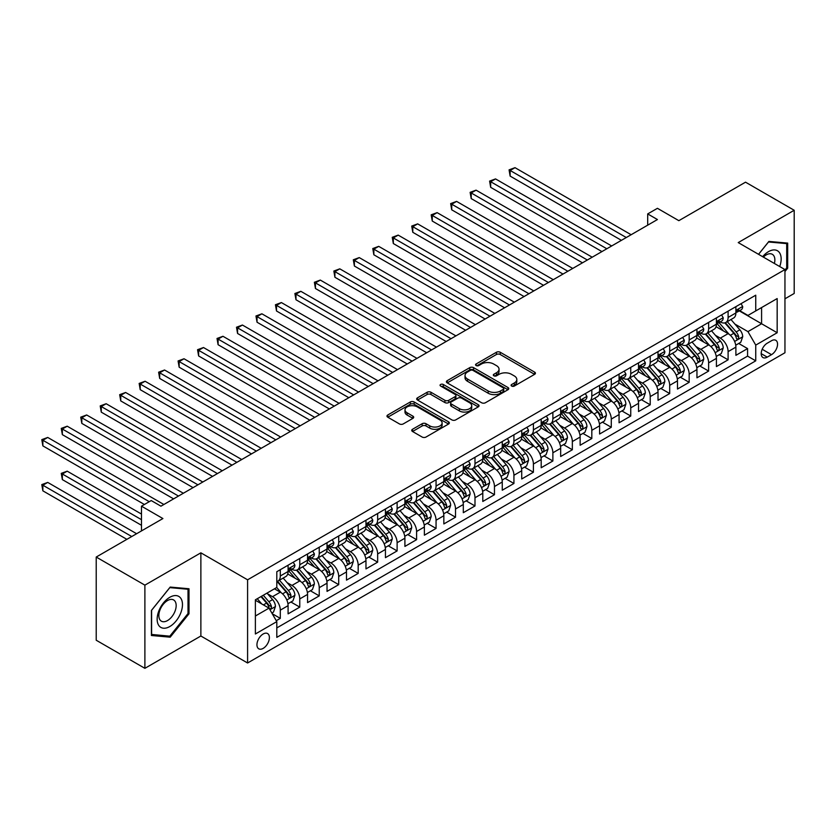 <?xml version="1.0" encoding="UTF-8"?>
<svg xmlns="http://www.w3.org/2000/svg" width="836" height="836" viewBox="0 0 836 836"><rect width="100%" height="100%" fill="white"/><g stroke="black" fill="none" stroke-linecap="round" stroke-linejoin="round"><path stroke-width="1.25" d="M511.653 386.054A1.891 1.097 0 0 0 514.328 386.054L534.632 374.329A2.707 1.557 0 0 0 535.427 373.222A2.707 1.557 0 0 0 534.632 372.125L500.231 352.259A2.707 1.557 0 0 0 496.417 352.259L476.112 363.984A1.891 1.097 0 0 0 475.559 364.757A1.891 1.097 0 0 0 476.112 365.531A1.891 1.097 0 0 0 478.788 365.531L481.411 364.015A8.653 4.995 0 0 1 493.648 364.015L496.511 365.666A8.653 4.995 0 0 1 499.04 369.198A8.653 4.995 0 0 1 496.511 372.731L493.877 374.246A1.891 1.097 0 0 0 493.324 375.019A1.891 1.097 0 0 0 493.877 375.792A1.891 1.097 0 0 0 496.553 375.792L499.186 374.277A8.653 4.995 0 0 1 511.413 374.277L514.286 375.928A8.653 4.995 0 0 1 516.815 379.46A8.653 4.995 0 0 1 514.286 382.992L511.653 384.508A1.891 1.097 0 0 0 511.099 385.281A1.891 1.097 0 0 0 511.653 386.054L511.653 384.508M263.173 648.381A8.809 5.089 120 0 0 268.92 640.616A8.809 5.089 120 0 0 267.572 633.552A8.809 5.089 120 0 0 263.173 633.991A8.809 5.089 120 0 0 257.415 641.755A8.809 5.089 120 0 0 258.763 648.809A8.809 5.089 120 0 0 263.173 648.381M412.514 429.276A2.707 1.557 0 0 0 411.73 430.383A2.707 1.557 0 0 0 412.514 431.48L422.17 437.05A2.707 1.557 0 0 0 425.994 437.05L448.545 424.04A2.707 1.557 0 0 0 449.329 422.932A2.707 1.557 0 0 0 448.545 421.825L414.144 401.97A2.707 1.557 0 0 0 410.319 401.97L387.768 414.99A2.707 1.557 0 0 0 386.974 416.088A2.707 1.557 0 0 0 387.768 417.195L399.43 423.925A2.707 1.557 0 0 0 403.245 423.925L412.9 418.355A2.707 1.557 0 0 0 413.695 417.248A2.707 1.557 0 0 0 412.9 416.15L407.122 412.806A7.231 4.17 0 0 1 405 409.859A7.231 4.17 0 0 1 409.462 406.003A7.231 4.17 0 0 1 417.342 406.902L439.987 419.975A7.231 4.17 0 0 1 442.108 422.932A7.231 4.17 0 0 1 437.646 426.788A7.231 4.17 0 0 1 429.767 425.879L425.994 423.706A2.707 1.557 0 0 0 422.17 423.706L412.514 429.276L412.514 431.48M784.952 298.797L794.2 293.457L794.2 210.275L745.524 182.175L678.842 220.673L657.43 208.31L647.691 213.922L657.43 219.544L160.951 506.177L151.222 500.565L141.483 506.177L141.483 530.912M144.889 585.148L144.889 668.33L200.87 636.008L200.87 552.826L144.889 585.148L96.213 557.048L162.905 518.55L141.483 506.177M200.87 552.826L247.592 579.808L784.952 269.568L784.952 352.75L247.592 662.99L247.592 579.808M794.2 210.275L738.23 242.586L784.952 269.568M481.599 402.743A2.707 1.557 0 0 0 485.423 402.743L507.974 389.722A2.707 1.557 0 0 0 508.769 388.615A2.707 1.557 0 0 0 507.974 387.517L473.573 367.652A2.707 1.557 0 0 0 469.759 367.652L447.208 380.673A2.707 1.557 0 0 0 446.414 381.78A2.707 1.557 0 0 0 447.208 382.878L481.599 402.743M441.366 386.462A1.891 1.097 0 0 1 443.289 386.723L443.289 384.476L478.255 404.676A2.707 1.557 0 0 1 479.049 405.773A2.707 1.557 0 0 1 478.255 406.881L455.704 419.902A2.707 1.557 0 0 1 451.889 419.902L417.488 400.036L417.488 397.831A2.707 1.557 0 0 0 416.694 398.929A2.707 1.557 0 0 0 417.488 400.036M417.488 397.831L427.133 392.262A2.707 1.557 0 0 1 430.958 392.262L444.909 400.308A2.707 1.557 0 0 0 448.733 400.308L455.139 396.619A2.707 1.557 0 0 0 455.923 395.512A2.707 1.557 0 0 0 455.139 394.414L440.614 386.023A1.891 1.097 0 0 1 440.06 385.25A1.891 1.097 0 0 1 441.22 384.246A1.891 1.097 0 0 1 443.289 384.476M144.889 668.33L96.213 640.23L96.213 557.048M276.267 620.699L280.3 618.368L272.222 613.697M267.625 593.853L272.515 596.674A11.014 6.354 60 0 1 280.3 610.155L288.086 605.661L288.086 613.864L299.769 607.124L290.918 602.014M287.093 582.608L291.983 585.43A11.014 6.354 60 0 1 299.769 598.921L307.554 594.417L307.554 602.631L319.237 595.88L310.386 590.77M306.561 571.364L311.452 574.186A11.014 6.354 60 0 1 319.237 587.677L327.033 583.183L327.033 591.386L338.705 584.646L329.854 579.526M326.03 560.13L330.92 562.952A11.014 6.354 60 0 1 338.705 576.432L346.501 571.939L346.501 580.142L358.184 573.402L349.323 568.292M345.508 548.886L350.388 551.708A11.014 6.354 60 0 1 358.184 565.199L365.969 560.695L365.969 568.908L377.653 562.158L368.791 557.048M364.977 537.642L369.857 540.464A11.014 6.354 60 0 1 377.653 553.954L385.438 549.461L385.438 557.664L397.121 550.924L388.259 545.803M384.445 526.408L389.336 529.23A11.014 6.354 60 0 1 397.121 542.71L404.906 538.217L404.906 546.42L416.589 539.68L407.728 534.57M403.913 515.164L408.804 517.986A11.014 6.354 60 0 1 416.589 531.477L424.375 526.983L424.375 535.186L436.058 528.436L427.196 523.326M423.382 503.92L428.272 506.741A11.014 6.354 60 0 1 436.058 520.232L443.843 515.739L443.843 523.942L455.526 517.202L446.664 512.081M442.85 492.686L447.741 495.508A11.014 6.354 60 0 1 455.526 508.988L463.311 504.495L463.311 512.698L474.994 505.958L466.143 500.848M462.318 481.442L467.209 484.263A11.014 6.354 60 0 1 474.994 497.754L482.79 493.261L482.79 501.464L494.463 494.713L485.611 489.603M481.787 470.198L486.677 473.019A11.014 6.354 60 0 1 494.463 486.51L502.258 482.017L502.258 490.22L513.931 483.48L505.08 478.359M501.255 458.964L506.146 461.785A11.014 6.354 60 0 1 513.931 475.266L521.727 470.772L521.727 478.976L533.41 472.235L524.548 467.125M520.734 447.72L525.614 450.541A11.014 6.354 60 0 1 533.41 464.032L541.195 459.539L541.195 467.742L552.878 460.991L544.017 455.881M540.202 436.476L545.082 439.297A11.014 6.354 60 0 1 552.878 452.788L560.663 448.295L560.663 456.498L572.346 449.758L563.485 444.637M559.671 425.242L564.561 428.063A11.014 6.354 60 0 1 572.346 441.554L580.132 437.05L580.132 445.254L591.815 438.513L582.953 433.403M579.139 413.998L584.03 416.819A11.014 6.354 60 0 1 591.815 430.31L599.6 425.817L599.6 434.02L611.283 427.269L602.422 422.159M598.607 402.753L603.498 405.575A11.014 6.354 60 0 1 611.283 419.066L619.068 414.572L619.068 422.776L630.752 416.035L621.89 410.915M618.076 391.52L622.966 394.341A11.014 6.354 60 0 1 630.752 407.832L638.537 403.328L638.537 411.542L650.22 404.791L641.369 399.681M637.544 380.275L642.435 383.097A11.014 6.354 60 0 1 650.22 396.588L658.016 392.094L658.016 400.298L669.688 393.547L660.837 388.437M657.012 369.031L661.903 371.853A11.014 6.354 60 0 1 669.688 385.344L677.484 380.85L677.484 389.053L689.167 382.313L680.305 377.193M676.481 357.798L681.371 360.619A11.014 6.354 60 0 1 689.167 374.11L696.952 369.606L696.952 377.82L708.635 371.069L699.774 365.959M695.96 346.553L700.84 349.375A11.014 6.354 60 0 1 708.635 362.866L716.421 358.372L716.421 366.576L728.104 359.825L728.104 351.622A11.014 6.354 -120 0 0 720.308 338.131L715.428 335.309M719.242 354.715L728.104 359.825M288.086 605.661A11.014 6.354 -120 0 0 280.3 592.17L274.459 588.805M307.554 594.417A11.014 6.354 -120 0 0 299.769 580.936L287.73 573.977M327.033 583.183A11.014 6.354 -120 0 0 319.237 569.692L307.199 562.743M346.501 571.939A11.014 6.354 -120 0 0 338.705 558.448L326.667 551.499M365.969 560.695A11.014 6.354 -120 0 0 358.184 547.214L346.135 540.255M385.438 549.461A11.014 6.354 -120 0 0 377.653 535.97L365.604 529.021M404.906 538.217A11.014 6.354 -120 0 0 397.121 524.726L385.082 517.777M424.375 526.983A11.014 6.354 -120 0 0 416.589 513.492L404.551 506.532M443.843 515.739A11.014 6.354 -120 0 0 436.058 502.248L424.019 495.299M463.311 504.495A11.014 6.354 -120 0 0 455.526 491.004L443.488 484.054M482.79 493.261A11.014 6.354 -120 0 0 474.994 479.77L462.956 472.821M502.258 482.017A11.014 6.354 -120 0 0 494.463 468.526L482.424 461.576M521.727 470.772A11.014 6.354 -120 0 0 513.931 457.282L501.893 450.332M541.195 459.539A11.014 6.354 -120 0 0 533.41 446.048L521.361 439.099M560.663 448.295A11.014 6.354 -120 0 0 552.878 434.804L540.84 427.854M580.132 437.05A11.014 6.354 -120 0 0 572.346 423.559L560.308 416.61M599.6 425.817A11.014 6.354 -120 0 0 591.815 412.326L579.776 405.376M619.068 414.572A11.014 6.354 -120 0 0 611.283 401.081L599.245 394.132M638.537 403.328A11.014 6.354 -120 0 0 630.752 389.837L618.713 382.888M658.016 392.094A11.014 6.354 -120 0 0 650.22 378.603L638.182 371.654M677.484 380.85A11.014 6.354 -120 0 0 669.688 367.359L657.65 360.41M696.952 369.606A11.014 6.354 -120 0 0 689.167 356.126L677.118 349.166M716.421 358.372A11.014 6.354 -120 0 0 708.635 344.881L696.587 337.932M771.513 340.722L767.239 343.199A8.538 4.932 120 0 0 761.659 350.712A8.538 4.932 120 0 0 762.965 357.557A8.538 4.932 120 0 0 767.239 357.129L771.513 354.663A8.538 4.932 120 0 0 777.093 347.139A8.538 4.932 120 0 0 775.787 340.294A8.538 4.932 120 0 0 771.513 340.722M255.377 616.007L269.014 608.138L276.8 621.629L276.8 637.366L755.744 360.839L755.744 345.101L747.959 331.62L734.896 324.075M276.8 621.629L255.377 633.991L255.377 599.82L276.8 587.457L276.8 571.72L755.744 295.192L755.744 310.929L777.167 298.567L777.167 332.738L755.744 345.101M291.879 569.18L291.983 569.243A11.014 6.354 60 0 0 297.491 569.786L305.276 565.293A11.014 6.354 -120 0 0 307.554 560.245L307.554 553.954M311.347 557.946L311.452 557.999A11.014 6.354 60 0 0 316.959 558.553L324.744 554.049A11.014 6.354 -120 0 0 327.033 549.012L327.033 542.71M330.816 546.702L330.92 546.765A11.014 6.354 60 0 0 336.427 547.308L344.213 542.815A11.014 6.354 -120 0 0 346.501 537.767L346.501 531.477M350.294 535.458L350.388 535.521A11.014 6.354 60 0 0 355.896 536.064L363.691 531.571A11.014 6.354 -120 0 0 365.969 526.523L365.969 520.232M369.763 524.224L369.857 524.276A11.014 6.354 60 0 0 375.364 524.83L383.16 520.326A11.014 6.354 -120 0 0 385.438 515.289L385.438 508.988M389.231 512.98L389.336 513.043A11.014 6.354 60 0 0 394.843 513.586L402.628 509.093A11.014 6.354 -120 0 0 404.906 504.045L404.906 497.754M408.7 501.736L408.804 501.799A11.014 6.354 60 0 0 414.311 502.342L422.096 497.848A11.014 6.354 -120 0 0 424.375 492.801L424.375 486.51M428.168 490.502L428.272 490.554A11.014 6.354 60 0 0 433.779 491.108L441.565 486.604A11.014 6.354 -120 0 0 443.843 481.567L443.843 475.266M447.636 479.258L447.741 479.321A11.014 6.354 60 0 0 453.248 479.864L461.033 475.37A11.014 6.354 -120 0 0 463.311 470.323L463.311 464.032M467.105 468.014L467.209 468.076A11.014 6.354 60 0 0 472.716 468.62L480.501 464.126A11.014 6.354 -120 0 0 482.79 459.079L482.79 452.788M486.573 456.78L486.677 456.832A11.014 6.354 60 0 0 492.185 457.386L499.97 452.882A11.014 6.354 -120 0 0 502.258 447.845L502.258 441.544M506.041 445.536L506.146 445.598A11.014 6.354 60 0 0 511.653 446.142L519.438 441.648A11.014 6.354 -120 0 0 521.727 436.601L521.727 430.31M525.52 434.292L525.614 434.354A11.014 6.354 60 0 0 531.121 434.898L538.917 430.404A11.014 6.354 -120 0 0 541.195 425.367L541.195 419.066M544.988 423.058L545.082 423.11A11.014 6.354 60 0 0 550.59 423.664L558.385 419.16A11.014 6.354 -120 0 0 560.663 414.123L560.663 407.822M564.457 411.814L564.561 411.876A11.014 6.354 60 0 0 570.068 412.42L577.854 407.926A11.014 6.354 -120 0 0 580.132 402.879L580.132 396.588M583.925 400.569L584.03 400.632A11.014 6.354 60 0 0 589.537 401.175L597.322 396.682A11.014 6.354 -120 0 0 599.6 391.645L599.6 385.344M603.393 389.336L603.498 389.388A11.014 6.354 60 0 0 609.005 389.942L616.79 385.438A11.014 6.354 -120 0 0 619.068 380.401L619.068 374.1M622.862 378.091L622.966 378.154A11.014 6.354 60 0 0 628.473 378.698L636.259 374.204A11.014 6.354 -120 0 0 638.537 369.157L638.537 362.866M642.33 366.847L642.435 366.91A11.014 6.354 60 0 0 647.942 367.453L655.727 362.96A11.014 6.354 -120 0 0 658.016 357.923L658.016 351.622M661.798 355.613L661.903 355.666A11.014 6.354 60 0 0 667.41 356.22L675.195 351.716A11.014 6.354 -120 0 0 677.484 346.679L677.484 340.388M681.277 344.369L681.371 344.432A11.014 6.354 60 0 0 686.878 344.975L694.664 340.482A11.014 6.354 -120 0 0 696.952 335.435L696.952 329.144M700.746 333.136L700.84 333.188A11.014 6.354 60 0 0 706.347 333.731L714.143 329.238A11.014 6.354 -120 0 0 716.421 324.201L716.421 317.899M276.8 627.92L747.572 356.126L747.572 348.591L735.889 355.331L735.889 347.128A11.014 6.354 -120 0 0 728.104 333.637L716.065 326.688M720.214 321.891L720.308 321.944A11.014 6.354 -120 0 0 725.815 322.497A11.014 6.354 -120 0 0 728.104 317.45L728.104 311.159M725.815 322.497L733.611 317.993A11.014 6.354 -120 0 0 735.889 312.957L735.889 306.666M280.3 569.692L280.3 575.983A11.014 6.354 60 0 1 278.022 581.03A11.014 6.354 60 0 1 276.8 581.469M278.022 581.03L285.808 576.537A11.014 6.354 -120 0 0 288.086 571.49L288.086 565.199M299.769 558.448L299.769 564.749A11.014 6.354 60 0 1 297.491 569.786M319.237 547.214L319.237 553.505A11.014 6.354 60 0 1 316.959 558.553M338.705 535.97L338.705 542.261A11.014 6.354 60 0 1 336.427 547.308M358.184 524.726L358.184 531.027A11.014 6.354 60 0 1 355.896 536.064M377.653 513.492L377.653 519.783A11.014 6.354 60 0 1 375.364 524.83M397.121 502.248L397.121 508.539A11.014 6.354 60 0 1 394.843 513.586M416.589 491.004L416.589 497.305A11.014 6.354 60 0 1 414.311 502.342M436.058 479.77L436.058 486.061A11.014 6.354 60 0 1 433.779 491.108M455.526 468.526L455.526 474.817A11.014 6.354 60 0 1 453.248 479.864M474.994 457.282L474.994 463.583A11.014 6.354 60 0 1 472.716 468.62M494.463 446.048L494.463 452.339A11.014 6.354 60 0 1 492.185 457.386M513.931 434.804L513.931 441.094A11.014 6.354 60 0 1 511.653 446.142M533.41 423.559L533.41 429.861A11.014 6.354 60 0 1 531.121 434.898M552.878 412.326L552.878 418.617A11.014 6.354 60 0 1 550.59 423.664M572.346 401.081L572.346 407.372A11.014 6.354 60 0 1 570.068 412.42M591.815 389.837L591.815 396.139A11.014 6.354 60 0 1 589.537 401.175M611.283 378.603L611.283 384.894A11.014 6.354 60 0 1 609.005 389.942M630.752 367.359L630.752 373.65A11.014 6.354 60 0 1 628.473 378.698M650.22 356.115L650.22 362.416A11.014 6.354 60 0 1 647.942 367.453M669.688 344.881L669.688 351.172A11.014 6.354 60 0 1 667.41 356.22M689.167 333.637L689.167 339.938A11.014 6.354 60 0 1 686.878 344.975M708.635 322.393L708.635 328.694A11.014 6.354 60 0 1 706.347 333.731M708.635 362.866L708.635 371.069M689.167 374.11L689.167 382.313M669.688 385.344L669.688 393.547M650.22 396.588L650.22 404.791M630.752 407.832L630.752 416.035M611.283 419.066L611.283 427.269M591.815 430.31L591.815 438.513M572.346 441.554L572.346 449.758M552.878 452.788L552.878 460.991M533.41 464.032L533.41 472.235M513.931 475.266L513.931 483.48M494.463 486.51L494.463 494.713M474.994 497.754L474.994 505.958M455.526 508.988L455.526 517.202M436.058 520.232L436.058 528.436M416.589 531.477L416.589 539.68M397.121 542.71L397.121 550.924M377.653 553.954L377.653 562.158M358.184 565.199L358.184 573.402M338.705 576.432L338.705 584.646M319.237 587.677L319.237 595.88M299.769 598.921L299.769 607.124M280.3 610.155L280.3 618.368M269.014 608.138L255.377 600.269M747.959 331.62L761.586 323.751L761.586 307.564L777.167 298.567M739.296 310.877L777.167 332.738M739.682 310.647L747.959 315.433L755.744 310.929M200.87 636.008L247.592 662.99M647.691 213.922L647.691 225.166M738.71 343.471L747.572 348.591M747.572 356.126L755.744 360.839M784.952 271.543L787.679 268.157L787.679 243.098L768.89 241.426L758.534 254.311M151.41 635.496L170.199 637.178L188.988 613.802L188.988 588.753L170.199 587.071L151.41 610.447L151.41 635.496M786.707 267.593L787.679 268.157M188.016 613.237L188.988 613.802M168.214 636.029L170.199 637.178M512.405 386.316L514.286 385.239A8.653 4.995 0 0 0 516.815 381.707L516.815 379.46M499.04 369.198L499.04 371.445A8.653 4.995 0 0 1 496.511 374.977L494.64 376.054M534.601 374.35L500.231 354.506A2.707 1.557 0 0 0 496.417 354.506L476.865 365.802M507.943 389.743L473.573 369.899A2.707 1.557 0 0 0 469.759 369.899L447.239 382.898M503.199 389.388A1.891 1.097 0 0 0 503.753 388.615A1.891 1.097 0 0 0 503.199 387.841L472.998 370.411A1.891 1.097 0 0 0 470.323 370.411L467.554 372.01A8.653 4.995 0 0 0 465.025 375.542A8.653 4.995 0 0 0 467.554 379.074L488.193 390.987A8.653 4.995 0 0 0 500.43 390.987L503.199 389.388L503.199 391.635A1.891 1.097 0 0 0 503.753 390.861L503.753 388.615M465.025 375.542L465.025 377.788A8.653 4.995 0 0 0 467.554 381.32L467.554 379.074M503.199 391.635L500.43 393.233A8.653 4.995 0 0 1 488.193 393.233L467.554 381.32M417.519 400.057L427.133 394.508L427.133 392.262M455.923 395.512L455.923 397.758A2.707 1.557 0 0 1 455.139 398.866L448.733 402.565A2.707 1.557 0 0 1 444.909 402.565L430.958 394.508A2.707 1.557 0 0 0 427.133 394.508M443.289 386.723L478.223 406.902M459.382 408.668A7.231 4.17 0 0 0 467.261 409.577A7.231 4.17 0 0 0 471.723 405.721A7.231 4.17 0 0 0 469.613 402.764L461.629 398.166A2.707 1.557 0 0 0 457.815 398.166L451.409 401.855A2.707 1.557 0 0 0 450.614 402.962A2.707 1.557 0 0 0 451.409 404.06L459.382 408.668L459.382 410.915A7.231 4.17 0 0 0 467.261 411.824A7.231 4.17 0 0 0 471.723 407.968L471.723 405.721M450.614 402.962L450.614 405.209A2.707 1.557 0 0 0 451.409 406.317L451.409 404.06M459.382 410.915L451.409 406.317M442.108 422.932L442.108 425.179A7.231 4.17 0 0 1 437.646 429.035A7.231 4.17 0 0 1 429.767 428.126L425.994 425.952A2.707 1.557 0 0 0 422.17 425.952L412.556 431.501M405 409.859L405 412.106A7.231 4.17 0 0 0 407.122 415.053L407.122 412.806M412.9 416.15L412.9 418.355L407.122 415.053M448.504 424.051L414.144 404.216A2.707 1.557 0 0 0 410.319 404.216L387.81 417.216M735.722 345.195L740.759 342.29L742.702 336.678A7.294 4.211 -120 0 0 739.86 329.823L730.967 319.519M729.18 334.348L719.012 322.581M723.401 330.92L717.497 324.096A17.483 10.095 -120 0 0 716.954 323.48M510.138 221.059L582.473 262.828L471.201 198.581L471.201 192.959L476.071 190.148L592.202 257.206M724.833 322.895L733.83 333.303A7.294 4.211 60 0 1 736.422 338.329C737.519 339.803 738.303 339.353 738.763 336.981A7.294 4.211 -120 0 0 736.161 331.955L727.268 321.661M725.355 322.717L735.022 333.909A3.72 2.142 60 0 1 735.962 335.372L738.763 336.981M736.422 338.329L736.955 339.197M741.051 303.687L742.702 306.551A7.294 4.211 60 0 1 741.187 309.78L737.488 311.912A7.294 4.211 -120 0 0 738.763 310.229L738.606 309.581M626.279 237.529L510.138 170.481L515.007 167.67L631.138 234.717M736.129 312.256L736.161 312.256A7.294 4.211 -120 0 0 737.488 311.912M737.822 309.686L738.763 310.229C738.303 309.132 737.53 309.581 736.422 311.577A7.294 4.211 60 0 1 735.889 312.622M621.409 240.34L510.138 176.103L510.138 170.481L509.072 169.865L515.007 167.67M510.138 176.103L509.072 169.865M779.716 266.548A17.901 10.335 120 0 0 768.503 251.636A17.901 10.335 120 0 0 762.641 256.683M774.387 263.465A12.258 7.075 120 0 0 772.318 254.311A12.258 7.075 120 0 0 766.194 254.917A12.258 7.075 120 0 0 763.362 257.101M758.565 254.332L768.503 241.98L786.707 243.61L786.707 267.875L784.952 270.059M785.495 242.91L786.707 243.61M180.775 612.882A17.901 10.335 120 0 0 176.135 595.587A17.901 10.335 120 0 0 158.85 610.917A17.901 10.335 120 0 0 163.48 628.212A17.901 10.335 120 0 0 180.775 612.882M175.006 611.241A12.258 7.075 120 0 0 173.637 599.955A12.258 7.075 120 0 0 160 609.904A12.258 7.075 120 0 0 161.379 621.179A12.258 7.075 120 0 0 175.006 611.241M151.609 634.545L151.609 610.27L169.812 587.624L188.016 589.255L188.016 613.53L169.812 636.175L151.41 634.43M186.815 588.554L188.016 589.255M716.253 356.439L721.29 353.534L723.234 347.912A7.294 4.211 -120 0 0 720.392 341.067L711.499 330.763M709.712 345.592L699.544 333.825M703.933 342.164L698.029 335.33A17.483 10.095 -120 0 0 697.485 334.724M490.669 232.303L562.994 274.062L451.733 209.826L451.733 204.203L456.602 201.392L572.733 268.44M705.354 334.128L714.352 344.547A7.294 4.211 60 0 1 716.954 349.573C718.051 351.036 718.835 350.587 719.294 348.225A7.294 4.211 -120 0 0 716.692 343.199L707.799 332.895M705.887 333.961L715.553 345.153A3.72 2.142 60 0 1 716.494 346.606L719.294 348.225M716.954 349.573L717.487 350.441M696.785 367.683L701.822 364.778L703.766 359.156A7.294 4.211 -120 0 0 700.923 352.301L692.03 342.008M690.243 356.836L680.076 345.059M684.454 353.409L678.56 346.574A17.483 10.095 -120 0 0 678.017 345.968M471.201 243.548L543.525 285.306L432.264 221.059L432.264 215.448L437.134 212.637L553.265 279.684M685.886 345.373L694.883 355.791A7.294 4.211 60 0 1 697.485 360.818C698.582 362.281 699.366 361.831 699.826 359.47A7.294 4.211 -120 0 0 697.224 354.443L688.331 344.139M686.419 345.205L696.085 356.397A3.72 2.142 60 0 1 697.025 357.85L699.826 359.47M697.485 360.818L698.018 361.685M677.317 378.917L682.343 376.012L684.297 370.4A7.294 4.211 -120 0 0 681.455 363.545L672.552 353.241M670.775 368.07L660.607 356.303M664.986 364.642L659.092 357.818A17.483 10.095 -120 0 0 658.549 357.202M451.733 254.781L524.057 296.54L412.796 232.303L412.796 226.681L417.655 223.87L533.796 290.928M666.417 356.617L675.415 367.025A7.294 4.211 60 0 1 678.017 372.051C679.114 373.525 679.898 373.075 680.358 370.703A7.294 4.211 -120 0 0 677.756 365.677L668.863 355.384M666.95 356.439L676.617 367.631A3.72 2.142 60 0 1 677.557 369.094L680.358 370.703M678.017 372.051L678.55 372.919M657.848 390.161L662.875 387.256L664.829 381.634A7.294 4.211 -120 0 0 661.987 374.789L653.083 364.486M651.307 379.314L641.139 367.547M645.517 375.886L639.613 369.052A17.483 10.095 -120 0 0 639.08 368.446M432.264 266.026L504.589 307.784L393.328 243.548L393.328 237.926L398.187 235.115L514.328 302.162M646.949 367.85L655.947 378.269A7.294 4.211 60 0 1 658.549 383.296C659.646 384.759 660.419 384.309 660.889 381.947A7.294 4.211 -120 0 0 658.287 376.921L649.384 366.617M647.482 367.683L657.148 378.875A3.72 2.142 60 0 1 658.078 380.328L660.889 381.947M658.549 383.296L659.082 384.163M721.583 314.921L723.234 317.784A7.294 4.211 60 0 1 721.719 321.014L718.019 323.156A7.294 4.211 -120 0 0 719.294 321.473L719.138 320.825M606.811 248.773L490.669 181.725L495.539 178.914L611.67 245.962M716.661 323.49L716.692 323.49A7.294 4.211 -120 0 0 718.019 323.156M718.354 320.93L719.294 321.473C718.835 320.376 718.051 320.825 716.954 322.821A7.294 4.211 60 0 1 716.421 323.856M601.941 251.584L490.669 187.337L490.669 181.725L489.603 181.099L495.539 178.914M490.669 187.337L489.603 181.099M702.104 326.165L703.766 329.029A7.294 4.211 60 0 1 702.25 332.258L698.551 334.39A7.294 4.211 -120 0 0 699.826 332.718L699.669 332.07M587.332 260.017L470.125 192.343L476.071 190.148M697.193 334.734L697.224 334.734A7.294 4.211 -120 0 0 698.551 334.39M698.886 332.174L699.826 332.718C699.366 331.61 698.582 332.059 697.485 334.066A7.294 4.211 60 0 1 696.952 335.1M471.201 198.581L470.125 192.343M682.636 337.399L684.297 340.273A7.294 4.211 60 0 1 682.782 343.502L679.083 345.634A7.294 4.211 -120 0 0 680.358 343.951L680.201 343.303M567.863 271.251L450.656 203.587L456.602 201.392M677.724 345.979L677.756 345.979A7.294 4.211 -120 0 0 679.083 345.634M679.417 343.408L680.358 343.951C679.898 342.854 679.114 343.303 678.017 345.299A7.294 4.211 60 0 1 677.484 346.344M451.733 209.826L450.656 203.587M663.167 348.643L664.829 351.507A7.294 4.211 60 0 1 663.314 354.736L659.614 356.878A7.294 4.211 -120 0 0 660.889 355.195L660.733 354.548M548.395 282.495L431.188 214.821L437.134 212.637M658.256 357.212L658.287 357.212A7.294 4.211 -120 0 0 659.614 356.878M659.938 354.652L660.889 355.195C660.43 354.098 659.646 354.548 658.549 356.544A7.294 4.211 60 0 1 658.016 357.578M432.264 221.059L431.188 214.821M638.38 401.405L643.407 398.5L645.35 392.878A7.294 4.211 -120 0 0 642.518 386.023L633.615 375.73M631.838 390.558L621.67 378.781M626.049 387.131L620.145 380.296A17.483 10.095 -120 0 0 619.612 379.69M412.796 277.27L485.12 319.028L373.849 254.781L373.849 249.17L378.718 246.359L494.86 313.406M627.481 379.095L636.478 389.513A7.294 4.211 60 0 1 639.08 394.54C640.177 396.003 640.951 395.553 641.411 393.192A7.294 4.211 -120 0 0 638.819 388.165L629.916 377.862M628.014 378.927L637.68 390.119A3.72 2.142 60 0 1 638.61 391.572L641.411 393.192M639.08 394.54L639.613 395.397M643.699 359.888L645.35 362.751A7.294 4.211 60 0 1 643.845 365.98L640.146 368.112A7.294 4.211 -120 0 0 641.411 366.44L641.264 365.792M528.927 293.739L411.72 226.065L417.655 223.87M638.788 368.457L638.819 368.457A7.294 4.211 -120 0 0 640.146 368.112M640.47 365.886L641.411 366.44C640.961 365.332 640.177 365.781 639.08 367.788A7.294 4.211 60 0 1 638.537 368.822M412.796 232.303L411.72 226.065M618.912 412.639L623.938 409.734L625.882 404.122A7.294 4.211 -120 0 0 623.039 397.267L614.147 386.964M612.37 401.792L602.202 390.025M606.581 398.364L600.676 391.53A17.483 10.095 -120 0 0 600.133 390.924M393.328 288.504L465.652 330.262L354.38 266.026L354.38 260.404L359.25 257.592L475.391 324.65M608.012 390.339L617.01 400.747A7.294 4.211 60 0 1 619.612 405.773C620.709 407.247 621.482 406.798 621.942 404.425A7.294 4.211 -120 0 0 619.34 399.399L610.447 389.106M608.535 390.161L618.212 401.353A3.72 2.142 60 0 1 619.142 402.816L621.942 404.425M619.612 405.773L620.145 406.641M624.231 371.121L625.882 373.995A7.294 4.211 60 0 1 624.377 377.224L620.678 379.356A7.294 4.211 -120 0 0 621.942 377.673L621.796 377.026M509.458 304.973L392.251 237.309L398.187 235.115M619.319 379.701L619.34 379.701A7.294 4.211 -120 0 0 620.678 379.356M621.002 377.13L621.942 377.673C621.482 376.576 620.709 377.026 619.612 379.021A7.294 4.211 60 0 1 619.068 380.066M393.328 243.548L392.251 237.309M599.443 423.883L604.47 420.978L606.413 415.356A7.294 4.211 -120 0 0 603.571 408.511L594.678 398.208M592.891 413.036L582.734 401.259M587.112 409.609L581.208 402.774A17.483 10.095 -120 0 0 580.665 402.168M373.849 299.748L446.184 341.506L334.912 277.27L334.912 271.648L339.782 268.837L455.913 335.884M588.544 401.573L597.541 411.991A7.294 4.211 60 0 1 600.143 417.018C601.241 418.481 602.014 418.031 602.474 415.67A7.294 4.211 -120 0 0 599.872 410.643L590.979 400.339M589.067 401.405L598.743 412.597A3.72 2.142 60 0 1 599.673 414.05L602.474 415.67M600.143 417.018L600.666 417.885M604.762 382.365L606.413 385.229A7.294 4.211 60 0 1 604.909 388.458L601.209 390.6A7.294 4.211 -120 0 0 602.474 388.918L602.328 388.27M489.99 316.217L372.783 248.543L378.718 246.359M599.84 390.935L599.872 390.935A7.294 4.211 -120 0 0 601.209 390.6M601.533 388.374L602.474 388.918C602.014 387.82 601.241 388.27 600.143 390.266A7.294 4.211 60 0 1 599.6 391.3M373.849 254.781L372.783 248.543M579.965 435.128L585.001 432.222L586.945 426.6A7.294 4.211 -120 0 0 584.103 419.745L575.21 409.452M573.423 424.28L563.255 412.503M567.644 420.853L561.74 414.019A17.483 10.095 -120 0 0 561.196 413.412M354.38 310.992L426.715 352.75L315.444 288.504L315.444 282.892L320.313 280.081L436.444 347.128M569.076 412.817L578.073 423.235A7.294 4.211 60 0 1 580.675 428.262C581.762 429.725 582.546 429.276 583.005 426.914A7.294 4.211 -120 0 0 580.403 421.887L571.51 411.584M569.598 412.65L579.264 423.842A3.72 2.142 60 0 1 580.205 425.294L583.005 426.914M580.675 428.262L581.198 429.119M585.294 393.61L586.945 396.473A7.294 4.211 60 0 1 585.44 399.702L581.741 401.834A7.294 4.211 -120 0 0 583.005 400.162L582.849 399.514M470.522 327.461L353.315 259.787L359.25 257.592M580.372 402.179L580.403 402.179A7.294 4.211 -120 0 0 581.741 401.834M582.065 399.608L583.005 400.162C582.546 399.054 581.772 399.503 580.675 401.51A7.294 4.211 60 0 1 580.132 402.544M354.38 266.026L353.315 259.787M560.496 446.361L565.533 443.456L567.477 437.834A7.294 4.211 -120 0 0 564.634 430.989L555.741 420.686M553.954 435.514L543.787 423.747M548.176 432.087L542.271 425.252A17.483 10.095 -120 0 0 541.728 424.646M334.912 322.226L407.247 363.984L295.975 299.748L295.975 294.126L300.845 291.315L416.976 358.372M549.597 424.051L558.605 434.469A7.294 4.211 60 0 1 561.196 439.496C562.294 440.969 563.077 440.52 563.537 438.148A7.294 4.211 -120 0 0 560.935 433.121L552.042 422.828M550.13 423.883L559.796 435.075A3.72 2.142 60 0 1 560.737 436.528L563.537 438.148M561.196 439.496L561.729 440.363M565.826 404.843L567.477 407.717A7.294 4.211 60 0 1 565.962 410.946L562.262 413.078A7.294 4.211 -120 0 0 563.537 411.396L563.38 410.748M451.053 338.695L333.846 271.031L339.782 268.837M560.904 413.423L560.935 413.423A7.294 4.211 -120 0 0 562.262 413.078M562.597 410.852L563.537 411.396C563.077 410.298 562.304 410.748 561.196 412.744A7.294 4.211 60 0 1 560.663 413.789M334.912 277.27L333.846 271.031M541.028 457.605L546.065 454.7L548.008 449.078A7.294 4.211 -120 0 0 545.166 442.234L536.273 431.93M534.486 446.758L524.318 434.981M528.697 443.331L522.803 436.496A17.483 10.095 -120 0 0 522.26 435.89M315.444 333.47L387.768 375.228L276.507 310.992L276.507 305.37L281.377 302.559L397.508 369.606M530.129 435.295L539.126 445.713A7.294 4.211 60 0 1 541.728 450.74C542.825 452.203 543.609 451.753 544.069 449.392A7.294 4.211 -120 0 0 541.467 444.365L532.574 434.062M530.661 435.128L540.328 446.32A3.72 2.142 60 0 1 541.268 447.772L544.069 449.392M541.728 450.74L542.261 451.607M546.357 416.088L548.008 418.951A7.294 4.211 60 0 1 546.493 422.18L542.794 424.322A7.294 4.211 -120 0 0 544.069 422.64L543.912 421.992M431.585 349.939L314.378 282.265L320.313 280.081M541.435 424.657L541.467 424.657A7.294 4.211 -120 0 0 542.794 424.322M543.128 422.096L544.069 422.64C543.609 421.543 542.825 421.992 541.728 423.988A7.294 4.211 60 0 1 541.195 425.022M315.444 288.504L314.378 282.265M521.559 468.85L526.596 465.945L528.54 460.322A7.294 4.211 -120 0 0 525.698 453.467L516.805 443.174M515.018 458.003L504.85 446.225M509.228 454.575L503.335 447.741A17.483 10.095 -120 0 0 502.791 447.135M295.975 344.714L368.3 386.472L257.039 322.226L257.039 316.614L261.898 313.803L378.039 380.85M510.66 446.539L519.658 456.958A7.294 4.211 60 0 1 522.26 461.984C523.357 463.447 524.141 462.998 524.6 460.636A7.294 4.211 -120 0 0 521.998 455.61L513.105 445.306M511.193 446.372L520.859 457.564A3.72 2.142 60 0 1 521.8 459.016L524.6 460.636M522.26 461.984L522.793 462.841M526.879 427.332L528.54 430.195A7.294 4.211 60 0 1 527.025 433.424L523.326 435.556A7.294 4.211 -120 0 0 524.6 433.874L524.444 433.236M412.106 361.173L294.899 293.509L300.845 291.315M521.967 435.901L521.998 435.901A7.294 4.211 -120 0 0 523.326 435.556M523.66 433.33L524.6 433.874C524.141 432.776 523.357 433.226 522.26 435.232A7.294 4.211 60 0 1 521.727 436.267M295.975 299.748L294.899 293.509M502.091 480.083L507.118 477.178L509.072 471.556A7.294 4.211 -120 0 0 506.229 464.711L497.326 454.408M495.549 469.236L485.382 457.47M489.76 465.809L483.866 458.974A17.483 10.095 -120 0 0 483.323 458.368M276.507 355.948L348.831 397.706L237.57 333.47L237.57 327.848L242.43 325.037L358.571 392.094M491.192 457.773L500.189 468.191A7.294 4.211 60 0 1 502.791 473.218C503.889 474.691 504.672 474.242 505.132 471.87A7.294 4.211 -120 0 0 502.53 466.843L493.627 456.55M491.725 457.605L501.391 468.797A3.72 2.142 60 0 1 502.331 470.25L505.132 471.87M502.791 473.218L503.324 474.085M507.41 438.566L509.072 441.439A7.294 4.211 60 0 1 507.556 444.668L503.857 446.8A7.294 4.211 -120 0 0 505.132 445.118L504.975 444.47M392.638 372.417L275.431 304.753L281.377 302.559M502.499 447.145L502.53 447.145A7.294 4.211 -120 0 0 503.857 446.8M504.192 444.574L505.132 445.118C504.672 444.02 503.889 444.47 502.791 446.466A7.294 4.211 60 0 1 502.258 447.511M276.507 310.992L275.431 304.753M482.623 491.328L487.649 488.423L489.603 482.8A7.294 4.211 -120 0 0 486.761 475.956L477.858 465.652M476.081 480.481L465.913 468.703M470.292 477.053L464.388 470.219A17.483 10.095 -120 0 0 463.855 469.613M257.039 367.192L329.363 408.95L218.091 344.714L218.091 339.092L222.961 336.281L339.102 403.328M471.723 469.017L480.721 479.436A7.294 4.211 60 0 1 483.323 484.462C484.42 485.925 485.193 485.476 485.664 483.114A7.294 4.211 -120 0 0 483.062 478.087L474.158 467.784M472.256 468.85L481.923 480.042A3.72 2.142 60 0 1 482.853 481.494L485.664 483.114M483.323 484.462L483.856 485.329M487.942 449.81L489.603 452.673A7.294 4.211 60 0 1 488.088 455.902L484.389 458.044A7.294 4.211 -120 0 0 485.664 456.362L485.507 455.714M373.169 383.661L255.962 315.987L261.898 313.803M483.03 458.379L483.062 458.379A7.294 4.211 -120 0 0 484.389 458.044M484.713 455.819L485.664 456.362C485.204 455.265 484.42 455.714 483.323 457.71A7.294 4.211 60 0 1 482.79 458.745M257.039 322.226L255.962 315.987M463.154 502.572L468.181 499.667L470.125 494.045A7.294 4.211 -120 0 0 467.293 487.189L458.389 476.896M456.613 491.725L446.445 479.948M450.823 488.297L444.919 481.463A17.483 10.095 -120 0 0 444.386 480.857M237.57 378.436L309.895 420.195L198.623 355.948L198.623 350.326L203.493 347.525L319.634 414.572M452.255 480.261L461.253 490.68A7.294 4.211 60 0 1 463.855 495.706C464.952 497.169 465.725 496.72 466.185 494.358A7.294 4.211 -120 0 0 463.593 489.332L454.69 479.028M452.788 480.083L462.454 491.286A3.72 2.142 60 0 1 463.384 492.738L466.185 494.358M463.855 495.706L464.388 496.563M468.474 461.054L470.125 463.917A7.294 4.211 60 0 1 468.62 467.146L464.92 469.278A7.294 4.211 -120 0 0 466.185 467.596L466.039 466.958M353.701 394.895L236.494 327.231L242.43 325.037M463.562 469.623L463.593 469.623A7.294 4.211 -120 0 0 464.92 469.278M465.244 467.052L466.185 467.596C465.736 466.498 464.952 466.948 463.855 468.954A7.294 4.211 60 0 1 463.311 469.989M237.57 333.47L236.494 327.231M443.686 513.806L448.713 510.9L450.656 505.278A7.294 4.211 -120 0 0 447.814 498.434L438.921 488.13M437.144 502.958L426.977 491.192M431.355 499.531L425.451 492.697A17.483 10.095 -120 0 0 424.907 492.09M218.091 389.67L290.426 431.428L179.155 367.192L179.155 361.57L184.024 358.759L300.155 425.817M432.787 491.495L441.784 501.913A7.294 4.211 60 0 1 444.386 506.94C445.483 508.413 446.257 507.964 446.717 505.592A7.294 4.211 -120 0 0 444.115 500.565L435.222 490.272M433.309 491.328L442.986 502.52A3.72 2.142 60 0 1 443.916 503.972L446.717 505.592M444.386 506.94L444.919 507.807M449.005 472.288L450.656 475.161A7.294 4.211 60 0 1 449.151 478.391L445.452 480.522A7.294 4.211 -120 0 0 446.717 478.84L446.57 478.192M334.233 406.139L217.026 338.475L222.961 336.281M444.094 480.867L444.115 480.867A7.294 4.211 -120 0 0 445.452 480.522M445.776 478.296L446.717 478.84C446.257 477.743 445.483 478.192 444.386 480.188A7.294 4.211 60 0 1 443.843 481.233M218.091 344.714L217.026 338.475M424.218 525.05L429.244 522.145L431.188 516.523A7.294 4.211 -120 0 0 428.345 509.678L419.453 499.374M417.666 514.203L407.508 502.426M411.887 510.775L405.982 503.941A17.483 10.095 -120 0 0 405.439 503.335M198.623 400.914L270.958 442.672L159.686 378.436L159.686 372.814L164.556 370.003L280.687 437.05M413.318 502.739L422.316 513.158A7.294 4.211 60 0 1 424.918 518.184C426.015 519.647 426.788 519.198 427.248 516.836A7.294 4.211 -120 0 0 424.646 511.81L415.753 501.506M413.841 502.572L423.518 513.764A3.72 2.142 60 0 1 424.448 515.216L427.248 516.836M424.918 518.184L425.44 519.051M429.537 483.532L431.188 486.395A7.294 4.211 60 0 1 429.683 489.624L425.984 491.767A7.294 4.211 -120 0 0 427.248 490.084L427.102 489.436M314.764 417.383L197.557 349.709L203.493 347.525M424.615 492.101L424.646 492.101A7.294 4.211 -120 0 0 425.984 491.767M426.308 489.541L427.248 490.084C426.788 488.987 426.015 489.436 424.918 491.432A7.294 4.211 60 0 1 424.375 492.467M198.623 355.948L197.557 349.709M404.739 536.294L409.776 533.389L411.72 527.767A7.294 4.211 -120 0 0 408.877 520.912L399.984 510.618M398.197 525.447L388.029 513.67M392.418 522.019L386.514 515.185A17.483 10.095 -120 0 0 385.971 514.568M179.155 412.158L251.49 453.917L140.218 389.67L140.218 384.048L145.088 381.247L261.219 448.295M393.85 513.983L402.847 524.402A7.294 4.211 60 0 1 405.45 529.428C406.536 530.891 407.32 530.442 407.78 528.08A7.294 4.211 -120 0 0 405.178 523.054L396.285 512.75M394.373 513.806L404.039 525.008A3.72 2.142 60 0 1 404.979 526.461L407.78 528.08M405.45 529.428L405.972 530.285M410.068 494.776L411.72 497.639A7.294 4.211 60 0 1 410.215 500.868L406.515 503A7.294 4.211 -120 0 0 407.78 501.318L407.623 500.67M295.296 428.617L178.089 360.953L184.024 358.759M405.146 503.345L405.178 503.345A7.294 4.211 -120 0 0 406.515 503M406.839 500.774L407.78 501.318C407.32 500.221 406.547 500.67 405.45 502.676A7.294 4.211 60 0 1 404.906 503.711M179.155 367.192L178.089 360.953M385.271 547.528L390.307 544.623L392.251 539.001A7.294 4.211 -120 0 0 389.409 532.156L380.516 521.852M378.729 536.681L368.561 524.914M372.95 533.253L367.046 526.419A17.483 10.095 -120 0 0 366.502 525.813M159.686 423.392L232.021 465.15L120.75 400.914L120.75 395.292L125.619 392.481L241.75 459.539M374.371 525.217L383.369 535.636A7.294 4.211 60 0 1 385.971 540.662C387.068 542.136 387.852 541.686 388.312 539.314A7.294 4.211 -120 0 0 385.709 534.288L376.817 523.994M374.904 525.05L384.57 536.242A3.72 2.142 60 0 1 385.511 537.694L388.312 539.314M385.971 540.662L386.504 541.529M390.6 506.01L392.251 508.884A7.294 4.211 60 0 1 390.736 512.113L387.037 514.245A7.294 4.211 -120 0 0 388.312 512.562L388.155 511.914M275.828 439.861L158.621 372.198L164.556 370.003M385.678 514.589L385.709 514.589A7.294 4.211 -120 0 0 387.037 514.245M387.371 512.019L388.312 512.562C387.852 511.465 387.078 511.914 385.971 513.91A7.294 4.211 60 0 1 385.438 514.955M159.686 378.436L158.621 372.198M365.802 558.772L370.839 555.867L372.783 550.245A7.294 4.211 -120 0 0 369.94 543.39L361.047 533.096M359.261 547.925L349.093 536.148M353.471 544.497L347.577 537.663A17.483 10.095 -120 0 0 347.034 537.057M140.218 434.636L212.543 476.395L101.281 412.158L101.281 406.536L106.151 403.725L222.282 470.772M354.903 536.461L363.9 546.88A7.294 4.211 60 0 1 366.502 551.906C367.6 553.369 368.383 552.92 368.843 550.558A7.294 4.211 -120 0 0 366.241 545.532L357.348 535.228M355.436 536.294L365.102 547.486A3.72 2.142 60 0 1 366.043 548.938L368.843 550.558M366.502 551.906L367.035 552.774M371.132 517.254L372.783 520.117A7.294 4.211 60 0 1 371.268 523.346L367.568 525.489A7.294 4.211 -120 0 0 368.843 523.806L368.686 523.158M256.349 451.106L139.152 383.431L145.088 381.247M366.21 525.823L366.241 525.823A7.294 4.211 -120 0 0 367.568 525.489M367.903 523.263L368.843 523.806C368.383 522.709 367.6 523.158 366.502 525.154A7.294 4.211 60 0 1 365.969 526.189M140.218 389.67L139.152 383.431M346.334 570.016L351.36 567.111L353.315 561.489A7.294 4.211 -120 0 0 350.472 554.634L341.579 544.34M339.792 559.159L329.624 547.392M334.003 555.731L328.109 548.907A17.483 10.095 -120 0 0 327.566 548.291M120.75 445.881L193.074 487.639L81.813 423.392L81.813 417.77L86.672 414.969L202.814 482.017M335.435 547.705L344.432 558.124A7.294 4.211 60 0 1 347.034 563.15C348.131 564.613 348.915 564.164 349.375 561.802A7.294 4.211 -120 0 0 346.773 556.776L337.88 546.472M335.967 547.528L345.634 558.73A3.72 2.142 60 0 1 346.574 560.183L349.375 561.802M347.034 563.15L347.567 564.007M351.653 528.498L353.315 531.362A7.294 4.211 60 0 1 351.799 534.591L348.1 536.722A7.294 4.211 -120 0 0 349.375 535.04L349.218 534.392M236.881 462.339L119.673 394.676L125.619 392.481M346.741 537.067L346.773 537.067A7.294 4.211 -120 0 0 348.1 536.722M348.434 534.497L349.375 535.04C348.915 533.943 348.131 534.392 347.034 536.388A7.294 4.211 60 0 1 346.501 537.433M120.75 400.914L119.673 394.676M326.866 581.25L331.892 578.345L333.846 572.723A7.294 4.211 -120 0 0 331.004 565.878L322.1 555.574M320.324 570.403L310.156 558.636M314.535 566.975L308.641 560.141A17.483 10.095 -120 0 0 308.097 559.535M101.281 457.114L173.606 498.873L62.345 434.636L62.345 429.014L67.204 426.203L183.345 493.25M315.966 558.939L324.964 569.358A7.294 4.211 60 0 1 327.566 574.384C328.663 575.858 329.447 575.408 329.906 573.036A7.294 4.211 -120 0 0 327.304 568.01L318.401 557.716M316.499 558.772L326.165 569.964A3.72 2.142 60 0 1 327.106 571.416L329.906 573.036M327.566 574.384L328.099 575.252M332.185 539.732L333.846 542.606A7.294 4.211 60 0 1 332.331 545.835L328.632 547.967A7.294 4.211 -120 0 0 329.906 546.284L329.75 545.636M217.412 473.584L100.205 405.92L106.151 403.725M327.273 548.312L327.304 548.312A7.294 4.211 -120 0 0 328.632 547.967M328.966 545.741L329.906 546.284C329.447 545.187 328.663 545.636 327.566 547.632A7.294 4.211 60 0 1 327.033 548.677M101.281 412.158L100.205 405.92M307.397 592.494L312.424 589.589L314.367 583.967A7.294 4.211 -120 0 0 311.535 577.112L302.632 566.818M300.855 581.647L290.688 569.87M295.066 578.219L289.162 571.385A17.483 10.095 -120 0 0 288.629 570.779M81.813 468.359L144.409 504.495L42.866 445.881L42.866 440.258L47.736 437.447L163.877 504.495M296.498 570.183L305.495 580.602A7.294 4.211 60 0 1 308.097 585.628C309.195 587.091 309.968 586.642 310.438 584.28A7.294 4.211 -120 0 0 307.836 579.254L298.933 568.95M297.031 570.016L306.697 581.208A3.72 2.142 60 0 1 307.627 582.661L310.438 584.28M308.097 585.628L308.63 586.496M312.716 550.976L314.367 553.84A7.294 4.211 60 0 1 312.863 557.069L309.163 559.211A7.294 4.211 -120 0 0 310.438 557.528L310.281 556.88M197.944 484.828L80.737 417.154L86.672 414.969M307.805 559.545L307.836 559.545A7.294 4.211 -120 0 0 309.163 559.211M309.487 556.985L310.438 557.528C309.978 556.431 309.195 556.88 308.097 558.876A7.294 4.211 60 0 1 307.554 559.911M81.813 423.392L80.737 417.154M287.929 603.738L292.955 600.833L294.899 595.211A7.294 4.211 -120 0 0 292.057 588.356L283.164 578.063M281.387 592.881L276.726 587.489M275.598 589.453L274.845 588.586M141.483 514.056L67.204 471.17L62.345 473.981L62.345 479.603L141.483 525.29M277.029 581.428L286.027 591.846A7.294 4.211 60 0 1 288.629 596.873C289.726 598.336 290.5 597.886 290.959 595.514A7.294 4.211 -120 0 0 288.357 590.488L279.464 580.194M277.562 581.25L287.229 592.452A3.72 2.142 60 0 1 288.159 593.905L290.959 595.514M288.629 596.873L289.162 597.73M62.345 479.603L61.268 473.364L141.483 519.668M61.268 473.364L67.204 471.17M293.248 562.22L294.899 565.084A7.294 4.211 60 0 1 293.394 568.313L289.695 570.445A7.294 4.211 -120 0 0 290.959 568.762L290.813 568.114M178.476 496.061L61.268 428.398L67.204 426.203M288.336 570.789L288.357 570.789A7.294 4.211 -120 0 0 289.695 570.445M290.019 568.219L290.959 568.762C290.51 567.665 289.726 568.114 288.629 570.11A7.294 4.211 60 0 1 288.086 571.155M62.345 434.636L61.268 428.398M271.836 613.028L273.487 612.067L275.431 606.445A7.294 4.211 -120 0 0 272.588 599.6L266.987 593.111M261.762 603.947L257.258 598.733M256.129 600.697L255.377 599.83M136.613 533.723L47.736 482.414L42.866 485.214L42.866 490.836L126.884 539.345M260.957 596.601L266.559 603.08A7.294 4.211 60 0 1 269.161 608.106C270.258 609.58 271.031 609.13 271.491 606.758A7.294 4.211 -120 0 0 268.889 601.732L263.288 595.253M261.407 596.34L267.76 603.686A3.72 2.142 60 0 1 268.69 605.139L271.491 606.758M269.161 608.106L269.694 608.974M42.866 490.836L41.8 484.598L131.754 536.534M41.8 484.598L47.736 482.414M149.268 501.684L41.8 439.642L47.736 437.447M42.866 445.881L41.8 439.642M272.515 596.674L280.3 592.17M291.983 585.43L299.769 580.936M311.452 574.186L319.237 569.692M330.92 562.952L338.705 558.448M350.388 551.708L358.184 547.214M369.857 540.464L377.653 535.97M389.336 529.23L397.121 524.726M408.804 517.986L416.589 513.492M428.272 506.741L436.058 502.248M447.741 495.508L455.526 491.004M467.209 484.263L474.994 479.77M486.677 473.019L494.463 468.526M506.146 461.785L513.931 457.282M525.614 450.541L533.41 446.048M545.082 439.297L552.878 434.804M564.561 428.063L572.346 423.559M584.03 416.819L591.815 412.326M603.498 405.575L611.283 401.081M622.966 394.341L630.752 389.837M642.435 383.097L650.22 378.603M661.903 371.853L669.688 367.359M681.371 360.619L689.167 356.126M700.84 349.375L708.635 344.881M720.308 338.131L728.104 333.637M728.104 317.45L735.889 312.957M280.3 575.983L288.086 571.49M299.769 564.749L307.554 560.245M319.237 553.505L327.033 549.012M338.705 542.261L346.501 537.767M358.184 531.027L365.969 526.523M377.653 519.783L385.438 515.289M397.121 508.539L404.906 504.045M416.589 497.305L424.375 492.801M436.058 486.061L443.843 481.567M455.526 474.817L463.311 470.323M474.994 463.583L482.79 459.079M494.463 452.339L502.258 447.845M513.931 441.094L521.727 436.601M533.41 429.861L541.195 425.367M552.878 418.617L560.663 414.123M572.346 407.372L580.132 402.879M591.815 396.139L599.6 391.645M611.283 384.894L619.068 380.401M630.752 373.65L638.537 369.157M650.22 362.416L658.016 357.923M669.688 351.172L677.484 346.679M689.167 339.938L696.952 335.435M708.635 328.694L716.421 324.201M728.104 351.622L735.889 347.128M762.181 349.27L771.513 354.663M761.199 353.649L767.239 357.129M514.286 385.239L514.286 382.992M493.877 375.792L493.877 374.246M496.511 374.977L496.511 372.731M476.112 365.531L476.112 363.984M496.417 354.506L496.417 352.259M500.231 354.506L500.231 352.259M534.632 374.329L534.632 372.125M447.208 382.878L447.208 380.673M469.759 369.899L469.759 367.652M473.573 369.899L473.573 367.652M507.974 389.722L507.974 387.517M488.193 393.233L488.193 390.987M500.43 393.233L500.43 390.987M430.958 394.508L430.958 392.262M444.909 402.565L444.909 400.308M448.733 402.565L448.733 400.308M455.139 398.866L455.139 396.619M478.255 406.881L478.255 404.676M422.17 425.952L422.17 423.706M425.994 425.952L425.994 423.706M429.767 428.126L429.767 425.879M387.768 417.195L387.768 414.99M410.319 404.216L410.319 401.97M414.144 404.216L414.144 401.97M448.545 424.04L448.545 421.825M734.614 341.454L742.65 336.814M736.161 331.955L739.86 329.823M730.35 335.32L733.83 333.303M742.65 306.467L735.889 310.375M715.146 352.698L723.182 348.058M716.692 343.199L720.392 341.067M710.872 346.553L714.352 344.547M695.677 363.942L703.713 359.292M697.224 354.443L700.923 352.301M691.403 357.798L694.883 355.791M676.199 375.176L684.245 370.536M677.756 365.677L681.455 363.545M671.935 369.042L675.415 367.025M656.73 386.42L664.777 381.78M658.287 376.921L661.987 374.789M652.467 380.275L655.947 378.269M723.182 317.701L716.421 321.609M703.713 328.945L696.952 332.853M684.245 340.189L677.484 344.098M664.777 351.423L658.016 355.331M637.262 397.664L645.308 393.014M638.819 388.165L642.518 386.023M632.998 391.52L636.478 389.513M645.308 362.667L638.537 366.576M617.794 408.898L625.84 404.258M619.34 399.399L623.039 397.267M613.53 402.764L617.01 400.747M625.84 373.911L619.068 377.809M598.325 420.142L606.372 415.502M599.872 410.643L603.571 408.511M594.062 413.998L597.541 411.991M606.372 385.145L599.6 389.053M578.857 431.386L586.903 426.736M580.403 421.887L584.103 419.745M574.593 425.242L578.073 423.235M586.903 396.389L580.132 400.298M559.388 442.62L567.425 437.98M560.935 433.121L564.634 430.989M555.114 436.486L558.605 434.469M567.425 407.634L560.663 411.531M539.92 453.864L547.956 449.225M541.467 444.365L545.166 442.234M535.646 447.72L539.126 445.713M547.956 418.867L541.195 422.776M520.452 465.109L528.488 460.458M521.998 455.61L525.698 453.467M516.178 458.964L519.658 456.958M528.488 430.112L521.727 434.02M500.973 476.342L509.019 471.703M502.53 466.843L506.229 464.711M496.709 470.208L500.189 468.191M509.019 441.356L502.258 445.254M481.505 487.587L489.551 482.947M483.062 478.087L486.761 475.956M477.241 481.442L480.721 479.436M489.551 452.589L482.79 456.498M462.036 498.831L470.083 494.18M463.593 489.332L467.293 487.189M457.773 492.686L461.253 490.68M470.083 463.834L463.311 467.742M442.568 510.065L450.614 505.425M444.115 500.565L447.814 498.434M438.304 503.93L441.784 501.913M450.614 475.078L443.843 478.976M423.1 521.309L431.146 516.669M424.646 511.81L428.345 509.678M418.836 515.164L422.316 513.158M431.146 486.312L424.375 490.22M403.631 532.553L411.667 527.903M405.178 523.054L408.877 520.912M399.368 526.408L402.847 524.402M411.667 497.556L404.906 501.464M384.163 543.787L392.199 539.147M385.709 534.288L389.409 532.156M379.889 537.652L383.369 535.636M392.199 508.8L385.438 512.698M364.695 555.031L372.731 550.391M366.241 545.532L369.94 543.39M360.42 548.886L363.9 546.88M372.731 520.034L365.969 523.942M345.226 566.275L353.262 561.625M346.773 556.776L350.472 554.634M340.952 560.13L344.432 558.124M353.262 531.278L346.501 535.186M325.747 577.509L333.794 572.869M327.304 568.01L331.004 565.878M321.484 571.375L324.964 569.358M333.794 542.522L327.033 546.42M306.279 588.753L314.326 584.113M307.836 579.254L311.535 577.112M302.015 582.608L305.495 580.602M314.326 553.756L307.554 557.664M286.811 599.997L294.857 595.347M288.357 590.488L292.057 588.356M282.547 593.853L286.027 591.846M294.857 565L288.086 568.908M269.934 609.737L275.389 606.591M268.889 601.732L272.588 599.6M263.403 604.898L266.559 603.08"/></g></svg>
